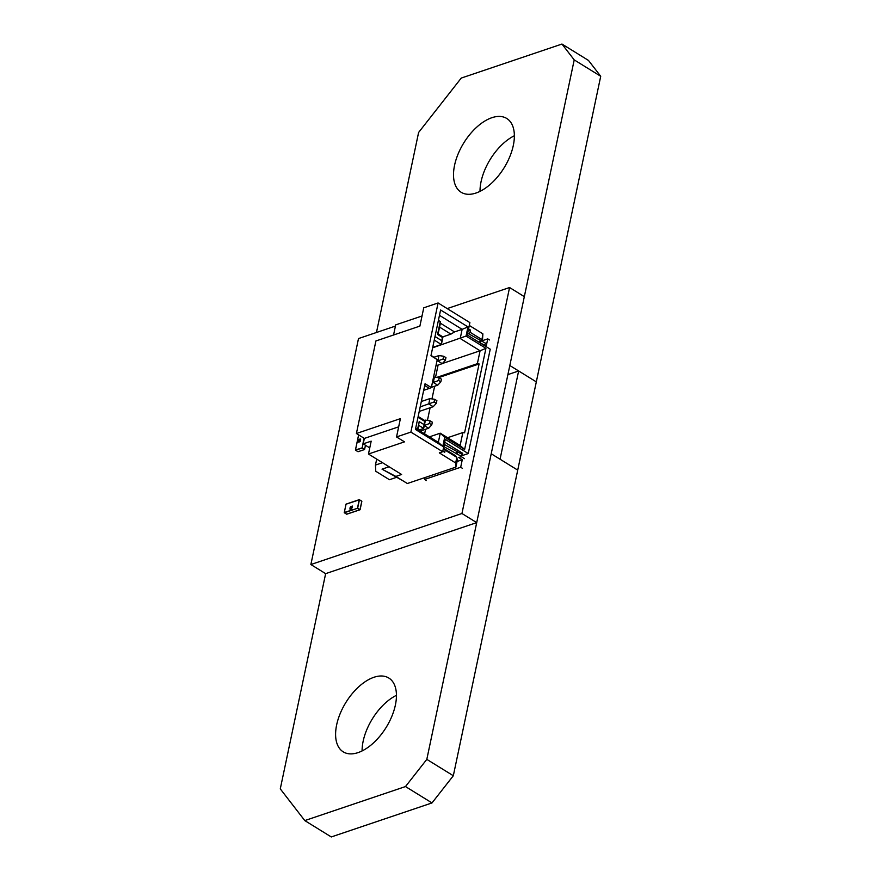<?xml version="1.0" encoding="UTF-8"?>
<svg xmlns="http://www.w3.org/2000/svg" width="881" height="881" viewBox="0 0 881 881"><rect width="100%" height="100%" fill="white"/><g stroke="black" fill="none" stroke-linecap="round" stroke-linejoin="round"><path stroke-width="1.32" d="M476.709 522.62L461.941 513.502L509.57 287.525L524.327 296.644L476.709 522.62L325.64 573.652L280.279 788.88L304.782 820.585L405.491 786.557L426.811 759.367L491.224 453.759L517.72 470.124L500.056 459.21L518.645 370.967L507.897 374.601M509.57 287.525L447.196 308.592M395.437 326.08L358.501 338.557L310.872 564.534L325.64 573.652M310.872 564.534L461.941 513.502M426.811 759.367L453.319 775.743L536.32 381.88L518.645 370.967M336.652 724.865A43.378 23.688 -58.3 0 0 343.227 751.845A43.378 23.688 -58.3 0 0 372.96 743.399A43.378 23.688 -58.3 0 0 395.393 705.009A43.378 23.688 -58.3 0 0 388.818 678.029A43.378 23.688 -58.3 0 0 359.085 686.475A43.378 23.688 -58.3 0 0 336.652 724.865M396.45 695.307A43.378 23.688 -58.3 0 0 363.148 741.229A43.378 23.688 -58.3 0 0 362.091 750.931M304.782 820.585L331.278 836.95L431.998 802.932L405.491 786.557M453.319 775.743L431.998 802.932M454.563 165.287A43.378 23.688 -58.3 0 0 461.148 192.267A43.378 23.688 -58.3 0 0 490.882 183.821A43.378 23.688 -58.3 0 0 513.315 145.442A43.378 23.688 -58.3 0 0 506.74 118.461A43.378 23.688 -58.3 0 0 477.006 126.908A43.378 23.688 -58.3 0 0 454.563 165.287M514.372 135.74A43.378 23.688 -58.3 0 0 481.07 181.651A43.378 23.688 -58.3 0 0 480.013 191.353M376.462 332.489L418.607 132.458L461.259 78.068L561.968 44.05L574.214 59.897L509.813 365.516L536.32 381.88L600.721 76.273L574.214 59.897M561.968 44.05L588.464 60.415L600.721 76.273M358.435 441.733L360.23 441.271L358.325 442.064M359.437 440.137L360.175 440.632L358.259 440.974L359.261 441.062L358.248 440.963L359.437 440.137L360.175 440.632L358.248 440.963M360.076 438.925L360.67 439.19L359.966 439.839L360.032 439.112L358.479 439.938L360.076 438.925L360.67 439.19L359.944 439.828M360.417 439.267L359.591 439.641M359.58 439.63L358.468 439.927M359.569 441.073L360.208 441.26L359.074 442.097L358.027 441.998M359.041 441.7L359.955 441.359M358.512 440.896L360.186 440.313M359.393 440.313L360.197 440.324M438.088 302.965L410.876 432.097L442.68 451.744L439.322 452.878L455.664 462.966L455.884 467.117L407.33 483.515L395.855 476.423L401.593 474.485L368.467 454.023L404.489 441.855L396.538 436.943L400.392 418.651L356.398 433.507L375.901 340.969L419.896 326.102L423.75 307.81L438.088 302.965L469.892 322.611L467.282 334.989L490.243 349.173L468.252 453.55L461.853 455.719M396.516 477.337L389.457 479.727L375.769 471.269L375.438 465.08L382.519 462.69M368.467 454.023L371.176 441.161L363.203 443.859L369.756 447.911M402.033 480.244L382.024 469.155L389.105 466.765M461.941 454.277L462.69 453.319L444.685 442.207M442.68 451.744L445.29 439.366L468.252 453.55M467.987 326.906L466.06 336.057L485.938 348.325L464.617 449.486L444.74 437.207L442.813 446.359L415.436 429.443L425.071 383.709L431.349 387.585L437.24 359.602L430.963 355.726L440.599 309.991L467.987 326.906L462.14 329.351L460.212 338.491L480.09 350.77L485.938 348.325M363.203 443.859L364.349 438.419L398.675 426.833M356.398 433.507L364.349 438.419M376.705 459.1L375.438 465.08M395.855 476.423L382.024 469.155M456.92 458.814L457.547 459.21L455.884 467.117M466.06 336.057L432.637 347.808M439.476 315.354L462.14 329.351L454.508 331.928L440.379 323.195L440.291 321.532L438.419 320.376M431.04 355.362L437.24 359.602M424.697 385.493L429.399 388.4L431.349 387.585M442.813 446.359L438.331 442.339L415.667 428.342M444.74 437.207L440.258 433.188L460.124 445.467L464.617 449.486M438.331 442.339L440.258 433.188L429.432 436.844M442.416 363.501L480.09 350.77L477.359 363.688L479.088 363.952L464.573 432.813L462.855 432.56L447.581 437.714M460.124 445.467L462.855 432.56M396.538 436.943L410.876 432.097M393.554 335L395.679 324.891L422.032 315.993M469.287 325.452L482.876 333.833L482.403 341.277M444.222 444.409L462.129 454.398L461.677 456.545L443.771 446.557M461.292 456.677L464.496 458.66M424.994 477.546L424.598 479.44L426.371 480.53M457.074 461.479L462.272 459.717L458.737 457.536L461.677 456.545M455.664 462.966L456.843 457.371L457.063 461.523M429.399 388.4L423.673 390.327M424.598 433.859L425.567 429.278M427.428 420.424L430.104 407.76M431.965 398.906L434.63 386.23M438.463 377.674L479.088 363.952M445.18 450.169L456.843 457.371L454.882 455.334L443.958 448.583L445.18 450.169L444.729 452.327L442.802 451.138M482.876 333.833L481.775 340.892M468.571 328.888L470.487 330.078L470.036 332.236L481.698 339.438L480.244 340.584M467.646 333.249L485.563 343.227L484.462 345.605M484.715 345.517L486.158 346.409L487.744 338.877L489.506 339.967M479.815 342.731L485.101 345.385M435.533 377.244L438.099 365.075M417.539 429.499L419.202 421.614L424.058 424.62L424.741 421.382L418.001 417.231M424.058 424.62L423.695 428.43L425.281 420.898L418.156 416.493M432.714 347.422L441.381 344.493L434.256 340.088M440.291 321.532L437.571 334.45L442.427 337.456L441.744 340.683L435.016 336.52M444.509 444.31L444.057 446.458M462.272 459.717L460.686 467.249L462.459 468.34M457.03 453.671L457.481 451.524M456.644 451.799L456.182 453.957M424.598 479.44L460.686 467.249M477.359 363.688L436.723 377.42M442.835 336.872L450.929 334.13L454.508 331.928M442.427 337.456L442.967 336.96L438.11 333.954L437.571 334.45M438.11 333.954L440.379 323.195M439.553 327.104L450.929 334.13M419.202 421.614L417.924 429.741M443.297 448.814L443.958 448.583M470.036 332.236L468.868 333.723M470.487 330.078L468.152 330.871M467.514 335.132L467.932 333.15M482.535 340.628L487.744 338.877M480.453 342.511L480.905 340.352M479.649 342.621L480.068 340.639M425.215 420.854L425.369 420.127L424.51 420.413M421.316 401.505L429.895 398.608L428.772 403.983L433.188 406.714L419.224 411.427M436.888 361.265L437.835 360.946L438.969 355.561L434.058 357.223M432.351 382.783L433.298 382.464L434.432 377.079L433.485 377.398M418.838 425.424L423.695 428.43L418.596 430.148M442.967 336.96L441.381 344.493L441.744 340.683M424.301 425.556L428.651 428.232L420.149 431.106M425.369 420.127L430.126 420.821L429.565 423.508L424.312 425.479M420.182 406.89L434.102 401.989L436.304 403.355L433.188 406.714M436.304 403.355L436.877 400.668L434.663 399.302L429.895 398.608M438.969 355.561L443.738 356.254L443.165 358.941L437.835 360.946L442.251 363.666L435.93 365.802M434.432 377.079L439.201 377.773L438.639 380.471L433.298 382.464L437.714 385.195L431.404 387.332M429.565 423.508L431.767 424.873L428.651 428.232M431.767 424.873L432.34 422.186L430.126 420.821M434.663 399.302L434.102 401.989M443.165 358.941L445.379 360.307L442.251 363.666M445.379 360.307L445.94 357.62L443.738 356.254M438.639 380.471L440.841 381.836L437.714 385.195M440.841 381.836L441.414 379.138L439.201 377.773M352.279 506.057L351.684 508.855L352.389 506.057M352.378 507.258L351.508 508.238M352.191 507.434L351.849 507.897L351.717 507.104M351.453 506.311L350.858 509.119M350.153 508.205L350.098 507.599L350.153 508.205M350.451 507.919L350.561 506.916M350.627 506.586L350.671 507.335M350.429 507.908L350.021 508.733M350.076 509.394L349.889 508.811L350.076 509.394M352.257 506.046L352.356 507.247M350.109 508.183L350.076 507.588M350.539 508.568L350.054 509.383L349.878 508.8M351.882 507.06L352.202 506.355L352.301 506.916M350.924 508.8L351.376 507.643M352.224 506.366L352.323 506.927M351.398 506.641L351.398 507.654M350.946 508.811L350.957 507.797M364.613 449.343L365.472 445.257L364.525 449.541L358.127 451.656M365.516 445.279L364.525 449.541L358.06 451.722L355.583 450.235L362.047 448.055L364.591 449.321L362.201 447.845L364.205 438.331M363.974 438.187L362.201 447.845L355.484 449.993L358.666 434.906M358.622 434.884L355.428 450.037L357.873 451.645M360.076 509.581L361.794 501.278L359.977 509.78L346.872 514.163M359.151 499.769L357.499 508.293L344.229 512.5L346.707 514.218L344.328 512.742L357.499 508.293L359.889 509.769L357.664 508.095L359.404 499.802L345.969 504.218L359.228 499.67L361.849 501.355L360.109 509.647L346.618 514.163M345.958 504.317L344.262 512.742L346.046 504.119L359.228 499.67L361.761 501.168L359.415 499.747"/></g></svg>
